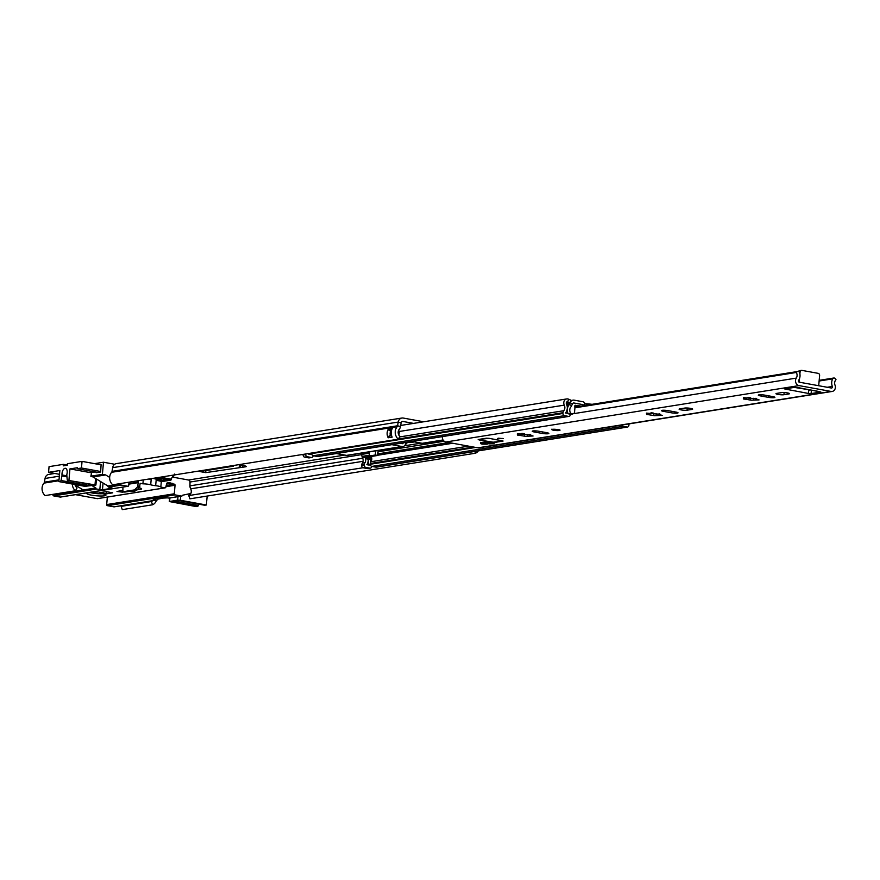 <?xml version="1.0" encoding="UTF-8"?>
<svg xmlns="http://www.w3.org/2000/svg" width="880" height="880" viewBox="0 0 880 880"><rect width="100%" height="100%" fill="white"/><g stroke="black" fill="none" stroke-linecap="round" stroke-linejoin="round"><path stroke-width="1.32" d="M232.606 465.652L233.508 466.18L199.826 471.559L205.689 472.626L245.652 466.796A4.235 0.638 -174.9 0 0 246.29 466.521A4.235 0.638 -174.9 0 0 244.288 465.784L238.425 464.717M183.788 479.149L188.54 480.018A1.925 1.628 -99.1 0 1 190.003 482.042L189.959 485.848A5.379 4.565 80.9 0 0 190.663 488.84A4.708 3.993 -99.1 0 1 188.771 495.572L362.978 467.753M398.31 439.186A8.173 6.919 -99.1 0 1 397.177 426.712A1.925 1.628 80.9 0 0 397.606 425.766L398.233 422.059A5.379 4.565 -99.1 0 1 401.885 418.033L116.314 463.628A5.379 4.565 -99.1 0 0 112.662 467.654L112.035 471.372A1.925 1.628 80.9 0 1 111.606 472.307A8.173 6.919 -99.1 0 0 112.739 484.792L398.31 439.186L399.949 436.425A4.708 3.993 -99.1 0 1 399.3 429.231A5.379 4.565 80.9 0 0 400.499 426.591L401.126 422.884A1.925 1.628 -99.1 0 1 402.897 421.454L413.556 423.39M401.885 418.033A5.379 4.565 -99.1 0 1 403.205 418.044L423.698 421.773M75.394 485.199A4.708 3.993 80.9 0 0 77.044 487.993L75.394 490.754L45.122 495.583A8.173 6.919 -99.1 0 1 44 483.109A1.925 1.628 80.9 0 0 44.429 482.163L45.056 478.456A5.379 4.565 -99.1 0 1 48.697 474.43L54.769 473.462M391.38 430.969L390.94 430.881A4.708 3.993 80.9 0 0 390.445 435.633A3.08 2.607 80.9 0 0 388.047 437.591A8.173 6.919 -99.1 0 1 388.806 428.362L392.843 427.713A8.173 6.919 80.9 0 0 392.084 436.942L392.084 436.942M388.047 437.591L392.095 437.195A2.882 2.442 80.9 0 1 392.128 437.063M72.314 484.044A8.173 6.919 80.9 0 0 75.394 490.754M122.364 505.549A4.708 3.993 -99.1 0 1 121.154 506.363L151.426 501.534A4.708 3.993 80.9 0 0 152.636 500.709M121.154 506.363L122.265 509.63L152.537 504.79L151.426 501.534M188.771 495.572L189.871 498.828L475.442 453.222L474.837 451.44M152.537 504.79A8.173 6.919 80.9 0 0 156.519 500.093M478.302 450.879A8.173 6.919 -99.1 0 1 475.442 453.222M398.651 430.21A3.839 3.256 -99.1 0 1 399.179 432.74L399.058 434.06A3.839 3.256 -99.1 0 1 398.838 435.072M233.563 465.498L233.508 466.18M239.415 464.893L239.206 467.269M390.995 435.699L390.808 435.666A3.08 2.607 80.9 0 0 390.445 435.633M122.606 490.446L116.996 491.458L122.496 492.184L122.573 491.26M104.511 495.803A9.614 1.463 -174.9 0 0 105.853 494.945A9.614 1.463 -174.9 0 0 98.34 493.064A9.614 1.463 -174.9 0 0 88.231 492.844A9.614 1.463 -174.9 0 0 86.922 493.262A9.614 1.463 -174.9 0 0 92.983 495.396A9.614 1.463 -174.9 0 0 104.511 495.803M155.034 478.038A7.689 1.166 5.1 0 1 165.044 480.04A7.689 1.166 5.1 0 1 163.9 480.546A7.689 1.166 5.1 0 1 156.134 480.403L155.661 485.705A6.193 0.935 5.1 0 1 160.82 487.091L164.934 487.839A0.957 0.814 80.9 0 0 165.803 487.19L166.65 483.571A0.957 0.814 -99.1 0 1 167.53 482.922L169.961 482.79L172.986 483.923L171.93 483.153M90.596 492.657A7.689 1.166 -174.9 0 0 92.499 493.075A7.689 1.166 -174.9 0 0 102.355 493.702M143.264 479.919L142.912 483.835L140.151 483.329L139.524 487.234L137.005 489.786A3.85 1.958 100.3 0 1 136.07 490.325L124.773 492.074M122.903 487.102L122.903 491.744L134.112 489.973A3.85 1.958 -79.7 0 0 135.047 489.423L137.566 486.871L138.226 482.647L128.821 484.154M169.158 483.065L169.961 482.79L169.158 483.065A10.978 9.295 80.9 0 0 169.026 483.197M172.986 483.923L174.328 484.165A0.957 0.814 -99.1 0 1 175.054 485.254L174.295 493.779A0.957 0.814 80.9 0 0 175.021 494.868L107.415 505.67L113.927 506.847A0.957 0.814 80.9 0 0 114.389 506.781M190.85 493.46L182.435 495.253A0.957 0.814 -99.1 0 1 181.533 496.056L175.021 494.868M173.03 477.191L183.865 479.16M94.545 463.65L103.477 462.231L114.708 464.266M103.477 462.231L102.399 474.342L91.3 476.113L91.619 472.516L95.183 471.944M109.659 477.378L105.655 474.936L102.399 474.342M52.998 494.329L52.954 494.791A0.957 0.814 80.9 0 0 53.68 495.891L60.192 497.068L127.809 486.277L121.286 485.089A0.957 0.814 -99.1 0 1 120.56 484L119.966 483.637M127.809 486.277A0.957 0.814 80.9 0 0 128.7 485.474L128.997 482.196M138.006 480.755L138.072 482.141A0.957 0.814 80.9 0 0 138.226 482.647M160.82 487.091L161.304 481.668M166.331 484.946L167.761 485.21A0.957 0.814 -99.1 0 1 168.454 485.914L172.997 485.188A0.957 0.814 80.9 0 0 172.304 484.484L166.683 483.461M105.655 474.936L93.038 476.949L90.86 476.3L91.619 472.516M138.996 487.762A7.018 1.067 5.1 0 1 141.603 488.84A7.018 1.067 5.1 0 1 140.558 489.302L136.895 489.885M123.992 491.942L122.496 492.184M162.855 498.102L167.706 497.849M165.726 497.486L157.707 499.202A0.957 0.814 -99.1 0 1 156.816 500.005L152.933 498.949L163.031 497.343L168.916 498.069A0.957 0.814 80.9 0 0 169.378 497.992M190.421 494.219L187.671 494.131M101.101 464.849L100.617 472.01L96.074 472.736L96.129 472.12M93.038 476.949L107.943 486.013A0.957 0.814 80.9 0 0 108.68 487.102L112.552 488.158L102.465 489.764L96.569 489.038A0.957 0.814 -99.1 0 1 95.843 487.949L92.191 485.727M97.779 498.564A0.957 0.814 -99.1 0 1 97.328 498.641L75.515 494.67M142.912 483.835A6.193 0.935 5.1 0 1 150.7 484.803A7.689 1.166 -174.9 0 0 155.661 485.705M112.739 492.822L106.227 491.634L99.671 492.69L106.183 493.867L112.739 492.822M73.997 484.352L83.226 489.962L52.954 494.791M120.56 484L107.943 486.013M95.843 487.949L83.226 489.962M150.7 484.803L151.173 479.501A7.689 1.166 5.1 0 1 149.809 478.874M151.173 479.501A6.193 0.935 -174.9 0 0 148.918 479.006M107.415 505.67A0.957 0.814 -99.1 0 1 106.678 504.57L174.295 493.779M107.349 497.079L106.678 504.57M156.959 477.73L170.423 480.172L161.315 481.624M161.238 481.646A6.193 0.935 -174.9 0 0 156.134 480.403M106.381 491.667L106.183 493.867M168.872 483.219L171.27 483.813M171.325 479.6L171.16 479.842A0.957 0.814 -99.1 0 1 170.423 480.172L171.006 479.149L170.654 480.183L161.282 481.679M173.745 475.97L174.416 474.056M198.715 504.163L198.44 505.527L175.351 501.325M177.991 496.661L177.683 500.115L169.323 501.534L196.284 506.605L198.44 505.527M207.174 496.067L206.371 504.999L180.323 500.258L180.686 496.232M204.611 505.219L206.371 504.999M172.568 484.583L166.672 483.505M166.342 484.902L170.302 485.617M204.776 505.252L179.542 500.654L172.645 501.754L197.879 506.352M177.683 500.115L180.323 500.258M66.825 475.827L62.007 474.958A4.906 2.497 100.3 0 1 62.018 473.539A4.906 2.497 100.3 0 1 65.472 468.303A4.906 2.497 100.3 0 1 67.166 472.714A4.906 2.497 100.3 0 1 66.924 474.166A1.925 0.979 100.3 0 0 66.825 474.738A1.925 0.979 100.3 0 0 66.814 475.145L67.276 480.238L92.598 484.836L85.69 485.936L58.861 481.591L84.909 486.332L95.909 485.056L67.364 480.238M58.861 481.591L59.851 470.525L48.554 472.329L49.06 466.642L63.382 464.354L67.298 465.069M63.382 464.354L63.25 465.872L67.287 465.223L67.419 463.716L82.049 461.373L101.255 464.871M68.959 479.985L69.938 468.908L77.308 467.731L77.22 468.677L97.911 472.45M100.661 471.493L81.466 468.006L82.049 461.373M86.526 483.747L86.251 485.111L61.017 480.513L60.456 481.338M61.017 480.513L61.941 475.915L66.858 476.817M62.007 474.958A1.925 0.979 100.3 0 1 61.941 475.915M77.22 468.677L81.466 468.006M48.554 472.329L59.51 474.32M91.179 472.769L69.938 468.908M86.251 485.111L85.69 485.936M502.37 438.449L497.541 438.427L502.37 438.449M530.662 434.5L529.771 435.116L533.06 436.007L525.173 436.293L520.509 435.501L520.652 433.972M517.341 433.73L530.618 434.929M519.145 433.939L519.068 434.742L517.429 435.072L520.509 435.501M681.131 409.904A4.323 0.66 -174.9 0 0 687.06 410.201L692.01 409.42A4.323 0.66 -174.9 0 0 692.659 409.134A4.323 0.66 -174.9 0 0 689.557 408.221A4.323 0.66 -174.9 0 0 684.684 408.078L679.734 408.87A4.323 0.66 -174.9 0 0 679.085 409.156A4.323 0.66 -174.9 0 0 681.131 409.904M557.722 429.605A3.85 0.583 -174.9 0 0 553.861 429.253A3.85 0.583 -174.9 0 0 551.87 429.594A3.85 0.583 -174.9 0 0 553.685 430.254A3.85 0.583 -174.9 0 0 557.546 430.606A3.85 0.583 -174.9 0 0 559.526 430.276A3.85 0.583 -174.9 0 0 557.722 429.605M756.69 398.398L755.799 399.025L759.099 399.905L751.212 400.202L746.548 399.399L746.68 397.881M743.38 397.639L756.657 398.827M745.173 397.848L745.107 398.64L743.468 398.981L746.548 399.399M777.997 394.427A4.323 0.66 -174.9 0 0 783.937 394.735L788.876 393.943A4.323 0.66 -174.9 0 0 789.525 393.668A4.323 0.66 -174.9 0 0 786.423 392.755A4.323 0.66 -174.9 0 0 781.55 392.612L776.611 393.404A4.323 0.66 -174.9 0 0 775.962 393.69A4.323 0.66 -174.9 0 0 777.997 394.427M659.824 413.864L658.933 414.491L662.222 415.382L654.335 415.668L649.671 414.876L649.814 413.347M646.503 413.105L659.78 414.304M648.307 413.314L648.23 414.106L646.591 414.447L649.671 414.876M794.178 387.398L811.668 390.148M574.761 407.088L797.808 371.47A1.925 1.628 80.9 0 1 799.656 372.845A8.173 6.919 -99.1 0 1 798.633 380.325A1.155 0.979 80.9 0 0 799.315 382.195L831.358 388.025A1.155 0.979 80.9 0 0 832.348 386.452A8.173 6.919 -99.1 0 1 832.667 378.851L819.115 381.018M487.289 443.575A9.207 1.397 5.1 0 1 489.39 443.839L494.252 443.773L492.019 443.058A16.324 2.475 -174.9 0 0 483.56 442.178L480.623 442.563M489.148 438.339L486.508 438.196L478.434 439.483L479.061 439.945L494.714 442.453L503.074 441.034L489.148 438.339M534.303 431.981L542.278 433.433A4.323 0.66 -174.9 0 0 546.623 433.829A4.323 0.66 -174.9 0 0 548.867 433.455A4.323 0.66 -174.9 0 0 546.821 432.707L538.846 431.255A4.323 0.66 -174.9 0 0 534.501 430.859A4.323 0.66 -174.9 0 0 532.268 431.233A4.323 0.66 -174.9 0 0 534.303 431.981L534.402 430.859M663.465 411.356L671.44 412.808A4.323 0.66 -174.9 0 0 675.785 413.204A4.323 0.66 -174.9 0 0 678.029 412.83A4.323 0.66 -174.9 0 0 675.983 412.082L668.008 410.63A4.323 0.66 -174.9 0 0 663.663 410.234A4.323 0.66 -174.9 0 0 661.43 410.608A4.323 0.66 -174.9 0 0 663.465 411.356L663.564 410.234M760.342 395.89L768.317 397.342A4.323 0.66 -174.9 0 0 772.662 397.738A4.323 0.66 -174.9 0 0 774.895 397.364A4.323 0.66 -174.9 0 0 772.86 396.616L764.885 395.164A4.323 0.66 -174.9 0 0 760.54 394.768A4.323 0.66 -174.9 0 0 758.296 395.142A4.323 0.66 -174.9 0 0 760.342 395.89L760.441 394.768M797.808 371.47A1.925 1.628 80.9 0 0 797.126 371.778L796.29 372.471A4.708 3.993 -99.1 0 1 796.279 378.103A4.62 3.905 80.9 0 0 795.817 382.668A4.62 3.905 80.9 0 0 799.018 385.605L831.061 391.435A4.62 3.905 80.9 0 0 832.194 391.446A4.62 3.905 80.9 0 0 835.021 385.154A4.708 3.993 -99.1 0 1 836 379.698L835.307 378.73A1.925 1.628 80.9 0 0 832.667 378.851M442.343 436.612A4.62 3.905 80.9 0 0 445.83 442.002L477.873 447.832A4.62 3.905 80.9 0 0 479.006 447.843L832.194 391.446M811.415 390.192L811.107 393.591L820.842 392.007L799.15 387.805L794.64 387.321L784.773 388.982L808.467 393.459L808.775 390.049M811.107 393.591L808.467 393.459M745.107 398.64L743.325 398.145M648.23 414.106L646.459 413.622M519.068 434.742L517.297 434.247M659.791 414.843L659.736 415.393M653.719 413.281L653.532 415.393M653.246 413.028L650.991 412.775M574.893 407.825L796.29 372.471M799.161 382.151L799.469 378.697M799.898 373.879L800.074 371.976L799.282 372.108M798.468 371.525A1.925 1.628 -99.1 0 1 799.579 370.667L801.394 370.37A1.925 1.628 80.9 0 1 801.867 370.381L818.147 373.34A1.925 1.628 80.9 0 1 819.61 375.529L818.697 385.726M801.394 370.37A1.925 1.628 80.9 0 0 800.074 371.976M756.657 399.366L756.613 399.916M750.596 397.815L750.409 399.916M748.022 397.309L750.013 397.529M530.629 435.468L530.574 436.018M524.557 433.906L524.37 436.018M521.829 433.4L524.084 433.653M485.65 443.597L480.535 443.575L482.119 444.158L487.234 444.169L485.65 443.597M494.648 442.409L502.073 440.726L489.049 438.35L478.522 439.472M391.864 444.675L402.006 446.523A3.85 3.256 80.9 0 0 402.952 446.534A3.85 3.256 80.9 0 0 404.998 445.137L407.484 442.431A3.85 0.583 -174.9 0 0 410.982 442.464L414.502 441.903M336.358 453.541L346.511 455.389A3.85 3.256 80.9 0 0 347.457 455.4L402.952 446.534M400.301 443.322L402.27 443.685A0.957 0.814 80.9 0 0 403.007 443.333L403.326 442.838M566.269 403.436L570.042 402.842L570.79 400.147L568.546 399.168A4.29 3.63 80.9 0 0 566.753 398.926A4.29 3.63 80.9 0 0 564.278 405.141A4.807 4.07 80.9 0 1 563.816 410.707A3.652 3.091 -99.1 0 0 563.046 412.698L562.98 413.457A1.925 1.628 -99.1 0 0 564.443 415.646L568.502 416.383A1.925 1.628 -99.1 0 0 570.295 414.81L570.372 414.062A3.652 3.091 -99.1 0 0 570.119 412.126A4.807 4.07 80.9 0 1 570.955 406.835A4.037 3.421 -99.1 0 0 571.626 405.757L572.363 403.986A1.925 1.628 80.9 0 1 574.013 403.007L582.461 404.536A0.957 0.814 80.9 0 1 583.121 405.141L583.341 405.724M310.354 453.233A7.689 6.512 80.9 0 0 310.662 454.245A0.77 0.649 -99.1 0 1 310.717 454.476L308.319 454.036A0.77 0.649 -99.1 0 1 308.44 453.805A7.689 6.512 80.9 0 0 308.66 453.497M585.2 403.722A3.85 3.256 80.9 0 0 582.714 401.698L574.266 400.169A4.807 4.07 80.9 0 0 573.089 400.147A4.807 4.07 80.9 0 0 570.152 402.622L569.404 404.393A1.155 0.979 -99.1 0 1 569.217 404.701A7.689 6.512 80.9 0 0 567.886 413.171A0.77 0.649 -99.1 0 1 567.93 413.391L565.532 412.962A0.77 0.649 -99.1 0 1 565.653 412.72A7.689 6.512 80.9 0 0 566.401 403.81A1.408 1.188 80.9 0 1 567.798 401.852L568.546 399.168M311.872 452.991L311.828 453.563A1.925 1.628 80.9 0 0 313.28 455.752L564.443 415.646M313.28 455.752L317.339 456.489A1.925 1.628 80.9 0 0 318.263 456.346M371.723 457.897L366.157 458.788A0.957 0.814 -99.1 0 1 365.486 458.15A4.807 4.07 -99.1 0 1 364.98 462.682A3.652 3.091 80.9 0 0 364.397 464.453L364.331 465.212A1.925 1.628 80.9 0 0 365.794 467.379L369.853 468.116A1.925 1.628 80.9 0 0 371.657 466.521L371.668 466.367M360.943 453.244A1.925 1.628 -99.1 0 1 361.614 454.41L362.021 456.401A4.037 3.421 80.9 0 0 362.472 457.677A4.807 4.07 -99.1 0 1 362.351 463.1A3.652 3.091 80.9 0 0 361.768 464.871L361.713 465.63A1.925 1.628 80.9 0 0 363.176 467.797L367.235 468.534A1.925 1.628 80.9 0 0 368.148 468.391M366.157 458.788L368.17 459.151A7.689 6.512 -99.1 0 1 366.96 464.486A0.77 0.649 80.9 0 0 366.872 464.695L369.27 465.124A0.77 0.649 80.9 0 0 369.193 464.86A7.689 6.512 -99.1 0 1 368.522 459.217L370.997 459.668A4.807 4.07 -99.1 0 0 370.854 462.022M621.676 425.062A1.925 1.628 80.9 0 0 623.007 426.305L627.077 427.042A1.925 1.628 80.9 0 0 628.87 425.447L628.936 424.688A3.652 3.091 80.9 0 0 628.936 423.907M570.042 402.842L566.676 402.039M309.584 457.732A1.925 1.628 -99.1 0 1 308.66 457.875L304.601 457.138A1.925 1.628 -99.1 0 1 303.149 454.949L303.193 454.377M376.827 467.005A1.925 1.628 -99.1 0 1 375.914 467.148L371.855 466.411A1.925 1.628 -99.1 0 1 370.392 464.244L370.447 463.485A3.652 3.091 -99.1 0 1 371.03 461.714A4.807 4.07 80.9 0 0 371.536 457.182L365.486 458.15M443.157 440.11L423.137 443.311A3.85 3.256 -99.1 0 1 422.191 443.3L412.038 441.452M304.601 457.138L307.23 456.72A1.925 1.628 -99.1 0 1 305.767 454.531L305.822 453.959M313.104 455.708L313.082 455.884A1.925 1.628 -99.1 0 1 311.289 457.457L307.23 456.72M371.756 459.811L370.997 459.668M369.6 451.858L369.237 455.983L371.679 456.423L377.729 455.455L378.169 450.494M369.237 455.983L375.287 455.015L375.661 450.89M375.287 455.015L377.729 455.455M570.372 413.171L572.748 413.996L574.431 412.962L575.223 405.174M592.108 404.316A27.39 4.158 -174.9 0 0 586.476 403.755L586.333 405.24M586.476 403.755L584.936 404.019M574.673 406.791L580.151 405.922L574.893 405.526M580.151 405.922L580.745 406.373M401.984 421.597L402.897 421.454M188.54 480.018L344.762 455.07M111.606 472.307L397.177 426.712M44 483.109L58.938 480.722M112.035 471.372L397.606 425.766L400.499 426.591M44.429 482.163L59.015 479.831M112.662 467.654L398.233 422.059L401.126 422.884M45.056 478.456L59.345 476.168M190.663 488.84L363.055 461.307M370.909 460.053L371.734 459.921M189.959 485.848L362.747 458.26M190.003 482.042L361.658 454.63M245.718 466.136L245.652 466.796M242.693 465.498L242.539 467.291M240.713 465.135L240.515 467.335M205.876 470.591L205.689 472.626M388.806 428.362L388.729 429.33A1.155 0.979 80.9 0 0 389.598 430.639L390.94 430.881M392.139 428.835L388.993 429.341L389.103 428.109M388.267 437.8A2.882 2.442 -99.1 0 1 390.181 435.831L391.578 435.611M391.435 430.749L389.719 430.43A0.957 0.814 -99.1 0 1 388.993 429.341L388.729 429.33M389.598 430.639L391.6 430.133M124.938 492.107L122.991 491.744M134.112 489.973L136.07 490.325M137.005 489.786L135.047 489.423M137.566 486.871L139.524 487.234M139.876 486.343L137.918 485.98M140.558 489.302L140.657 488.202M153.56 499.411L153.604 498.85M102.465 489.764L103.059 483.043M100.551 481.514L99.825 489.632M97.328 498.641L164.934 487.839M113.927 506.847L156.816 500.005M168.916 498.069L181.533 496.056M121.286 485.089L108.68 487.102M96.569 489.038L53.68 495.891M160.281 477.202L171.006 479.149L173.756 475.046M128.865 483.615L138.072 482.141M175.054 485.254L165.924 486.717M172.304 484.484L174.328 484.165M166.21 485.452L167.761 485.21M169.609 501.402L169.917 497.948M95.557 478.478L95.007 484.726M133.628 490.71L134.321 490.875C134.75 491.425 133.419 491.458 130.328 490.974M134.805 490.523L135.234 490.798C135.091 491.458 133.43 491.513 130.251 490.963M687.258 408.012L687.06 410.201M784.135 392.546L783.937 394.735M445.83 442.002L799.018 385.605M477.873 447.832L831.061 391.435M797.126 371.778L574.838 407.275M573.683 413.655L796.279 378.103M809.314 390.137L810.524 389.939M827.222 387.277L832.348 386.452M785.73 388.751L785.675 389.312M768.449 395.813L768.317 397.342M788.942 393.272L788.876 393.943M671.583 411.279L671.44 412.808M692.065 408.738L692.01 409.42M542.421 431.915L542.278 433.433M489.489 442.728L489.39 443.839M553.938 430.21L557.469 429.649L553.938 430.21M557.084 429.715L554.312 430.155L557.084 429.715M553.96 429.484L557.491 429.803M502.733 441.111L492.162 442.299L479.127 439.923M492.162 442.299L478.599 439.516M494.56 442.42L492.184 442.299M503.14 438.614L498.322 438.185M404.448 445.808L421.234 443.124M346.511 455.389L402.006 446.523M401.599 443.564L403.007 443.333M390.148 432.949L391.182 432.784M399.113 431.508L564.278 405.141M399.652 436.931L563.816 410.707M567.248 413.27L567.886 413.171M566.896 405.075L569.217 404.701M310.035 454.344L310.662 454.245M398.42 438.988L563.046 412.698M311.828 453.563L562.98 413.457M317.339 456.489L568.502 416.383M367.235 468.534L369.853 468.116M361.713 465.63L364.331 465.212M363.176 467.797L365.794 467.379M362.351 463.1L364.98 462.682M361.768 464.871L364.397 464.453M368.445 464.981L369.193 464.86M584.672 404.426L583.121 405.141M570.097 402.622L572.363 403.986M566.808 404.811L569.404 404.393L571.626 405.757M570.295 414.81L567.93 413.391L570.372 414.062M375.914 467.148L627.077 427.042M371.855 466.411L623.007 426.305M370.392 464.244L475.684 447.436M370.447 463.485L473.495 447.04M371.03 461.714L468.556 446.138M362.472 457.677L371.041 456.313M377.751 455.235L452.749 443.256M362.021 456.401L369.303 455.235M377.872 453.871L448.789 442.541M361.614 454.41L369.49 453.156M378.059 451.781L444.158 441.232M422.191 443.3L443.058 439.967M303.149 454.949L305.767 454.531M308.66 457.875L311.289 457.457M405.68 442.464L405.515 444.345M411.059 441.606L410.982 442.464M122.903 491.744L124.85 492.096M157.047 500.005L114.158 506.858M181.775 496.056L169.158 498.069M169.411 482.878L168.685 483.274M60.434 497.079L128.04 486.277M165.165 487.839L97.559 498.641M179.498 500.665L204.688 505.252M169.323 501.534L169.642 497.992M95.909 485.056L96.448 479.028M92.51 484.836L67.276 480.238M153.021 478.357L157.729 479.6L162.602 478.951M529.837 434.379L529.771 435.116M755.865 398.288L755.799 399.025M658.999 413.754L658.933 414.491M656.832 413.743L656.689 415.437M819.181 380.347L833.778 378.015M818.29 391.358L798.952 387.838M753.709 398.277L753.555 399.96M527.67 434.379L527.527 436.062M551.914 429.121L553.894 430.21C559.13 430.529 561.022 430.397 559.57 429.803M557.898 429.649L553.586 429.264M480.645 442.332L480.535 443.575M479.138 439.934L478.17 439.428M487.388 442.486L487.234 444.169M400.697 425.447L566.753 398.926M317.812 456.5L568.975 416.394M367.708 468.545L370.326 468.127M376.387 467.159L627.539 427.053M309.133 457.886L311.762 457.468M570.691 400.532L573.089 400.147M584.716 403.865L584.573 405.526M572.748 413.996L570.339 414.381"/></g></svg>
